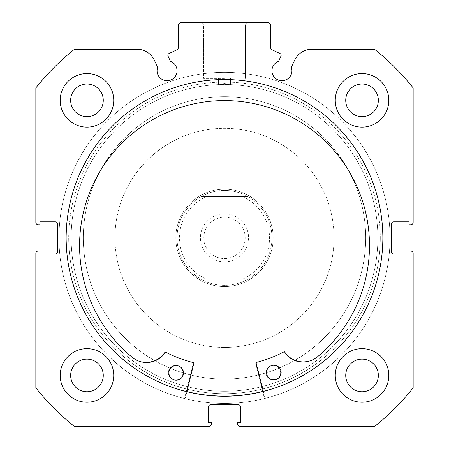 <?xml version="1.0" encoding="UTF-8"?>
<svg xmlns="http://www.w3.org/2000/svg" width="449" height="449" viewBox="0 0 449 449"><rect width="100%" height="100%" fill="white"/><g stroke="black" fill="none" stroke-linecap="round" stroke-linejoin="round"><path stroke-width="0.34" stroke-dasharray="2.25 1.68" d="M186.919 391.595A158.233 158.233 0 0 1 90.586 153.597A158.233 158.233 0 0 1 308.789 103.977A158.233 158.233 0 0 1 263.277 391.298M358.414 322.18A158.233 158.233 0 0 1 140.211 371.8A158.233 158.233 0 0 1 90.586 153.597A158.233 158.233 0 0 1 308.789 103.977A158.233 158.233 0 0 1 358.414 322.18M343.99 313.099A141.194 141.194 0 0 1 149.287 357.382A141.194 141.194 0 0 1 105.01 162.678A141.194 141.194 0 0 1 299.713 118.396A141.194 141.194 0 0 1 343.99 313.099A141.194 141.194 0 0 1 149.287 357.382A141.194 141.194 0 0 1 105.01 162.678A141.194 141.194 0 0 1 299.713 118.396A141.194 141.194 0 0 1 343.99 313.099M292.439 114.119A141.194 141.194 0 0 1 348.272 305.831A141.194 141.194 0 0 1 156.561 361.658A141.194 141.194 0 0 1 100.728 169.947A141.194 141.194 0 0 1 292.439 114.119A141.194 141.194 0 0 1 348.272 305.831A141.194 141.194 0 0 1 156.561 361.658A141.194 141.194 0 0 1 100.728 169.947A141.194 141.194 0 0 1 292.439 114.119M201.073 280.569A48.688 48.688 0 0 1 181.823 214.459A48.688 48.688 0 0 1 247.927 195.208A48.688 48.688 0 0 1 267.177 261.318A48.688 48.688 0 0 1 201.073 280.569A48.688 48.688 0 0 1 181.823 214.459A48.688 48.688 0 0 1 247.927 195.208A48.688 48.688 0 0 1 267.177 261.318A48.688 48.688 0 0 1 201.073 280.569M277.213 141.862A109.545 109.545 0 0 1 320.53 290.604A109.545 109.545 0 0 1 171.787 333.916A109.545 109.545 0 0 1 128.47 185.173A109.545 109.545 0 0 1 277.213 141.862A109.545 109.545 0 0 1 320.53 290.604A109.545 109.545 0 0 1 171.787 333.916A109.545 109.545 0 0 1 128.47 185.173A109.545 109.545 0 0 1 277.213 141.862M300.639 99.178A158.233 158.233 0 0 1 363.207 314.031A158.233 158.233 0 0 1 148.361 376.599A158.233 158.233 0 0 1 85.793 161.747A158.233 158.233 0 0 1 300.639 99.178A158.233 158.233 0 0 1 363.207 314.031A158.233 158.233 0 0 1 148.361 376.599A158.233 158.233 0 0 1 85.793 161.747A158.233 158.233 0 0 1 300.639 99.178M193.367 363.095A0.488 0.488 0 0 0 193.014 362.506A128.532 128.532 0 0 1 165.423 352.044A0.488 0.488 0 0 0 164.794 352.207A22.411 22.411 0 0 1 132.489 357.544A144.96 144.96 0 0 1 224.5 100.593A144.96 144.96 0 0 1 316.523 357.556A22.411 22.411 0 0 1 284.206 352.207A0.488 0.488 0 0 0 283.577 352.044A128.532 128.532 0 0 1 255.986 362.506A0.488 0.488 0 0 0 255.633 363.095L264.444 398.532A165.535 165.535 0 0 0 224.5 72.356A165.535 165.535 0 0 0 184.556 398.532L193.367 363.095A0.488 0.488 0 0 0 193.014 362.506A128.532 128.532 0 0 1 165.423 352.044A0.488 0.488 0 0 0 164.794 352.207A22.411 22.411 0 0 1 132.489 357.544A144.96 144.96 0 0 1 224.5 100.593A144.96 144.96 0 0 1 316.523 357.556L316.511 357.544A22.411 22.411 0 0 1 284.206 352.207A0.488 0.488 0 0 0 283.577 352.044A128.532 128.532 0 0 1 255.986 362.506A0.488 0.488 0 0 0 255.633 363.095L264.444 398.532A165.535 165.535 0 0 0 224.5 72.356A165.535 165.535 0 0 0 184.556 398.532L193.367 363.095M168.375 372.704A7.302 7.302 0 0 0 175.677 380.006A7.302 7.302 0 0 0 182.979 372.704A7.302 7.302 0 0 0 175.677 365.402A7.302 7.302 0 0 0 168.375 372.704A7.302 7.302 0 0 0 175.677 380.006A7.302 7.302 0 0 0 182.979 372.704A7.302 7.302 0 0 0 175.677 365.402A7.302 7.302 0 0 0 168.375 372.704M266.021 372.704A7.302 7.302 0 0 0 273.323 380.006A7.302 7.302 0 0 0 280.625 372.704A7.302 7.302 0 0 0 273.323 365.402A7.302 7.302 0 0 0 266.021 372.704A7.302 7.302 0 0 0 273.323 380.006A7.302 7.302 0 0 0 280.625 372.704A7.302 7.302 0 0 0 273.323 365.402A7.302 7.302 0 0 0 266.021 372.704M168.038 56.136A1.948 1.948 0 0 1 168.981 53.549L177.125 49.755A1.948 1.948 0 0 0 178.247 47.987L178.247 24.886L180.683 22.45L268.317 22.45L270.753 24.886L270.753 47.987A1.948 1.948 0 0 0 271.875 49.755L280.019 53.549A1.948 1.948 0 0 1 280.962 56.136L278.52 61.373A9.979 9.979 0 0 0 281.938 80.73A9.979 9.979 0 0 0 291.317 67.339L294.578 60.34A19.245 19.245 0 0 1 312.021 49.227L374.46 49.227A241.001 241.001 0 0 1 413.159 87.931L413.159 222.311A2.436 2.436 0 0 1 410.728 224.741L409.022 224.741L409.022 221.823L393.689 221.823A2.436 2.436 0 0 0 391.253 224.259L391.253 251.519A2.436 2.436 0 0 0 393.689 253.954L409.022 253.954L409.022 251.036L410.728 251.036A2.436 2.436 0 0 1 413.159 253.466L413.159 387.846A241.001 241.001 0 0 1 374.46 426.55L240.08 426.55A2.436 2.436 0 0 1 237.644 424.114L237.644 422.414L240.569 422.414L240.569 407.075A2.436 2.436 0 0 0 238.133 404.639L210.867 404.639A2.436 2.436 0 0 0 208.431 407.075L208.431 422.414L211.356 422.414L211.356 424.114A2.436 2.436 0 0 1 208.92 426.55L74.54 426.55A241.001 241.001 0 0 1 35.841 387.846L35.841 253.466A2.436 2.436 0 0 1 38.272 251.036L39.978 251.036L39.978 253.954L55.311 253.954A2.436 2.436 0 0 0 57.747 251.519L57.747 224.259A2.436 2.436 0 0 0 55.311 221.823L39.978 221.823L39.978 224.741L38.272 224.741A2.436 2.436 0 0 1 35.841 222.311L35.841 87.931A241.001 241.001 0 0 1 74.54 49.227L136.979 49.227A19.245 19.245 0 0 1 154.422 60.34L157.683 67.339A9.979 9.979 0 0 0 167.062 80.73A9.979 9.979 0 0 0 170.48 61.373L168.038 56.136M224.5 22.45L201.214 22.45L224.5 22.45M224.5 24.886L203.65 24.886L224.5 24.886M380.297 237.891A155.797 155.797 0 0 1 224.5 393.689A155.797 155.797 0 0 1 68.703 237.891A155.797 155.797 0 0 0 224.5 393.689A155.797 155.797 0 0 0 380.297 237.891A155.797 155.797 0 0 0 224.5 82.094A155.797 155.797 0 0 0 68.703 237.891A155.797 155.797 0 0 1 224.5 82.094A155.797 155.797 0 0 1 380.297 237.891M71.138 237.891A153.362 153.362 0 0 0 224.5 391.253A153.362 153.362 0 0 0 377.862 237.891A153.362 153.362 0 0 1 224.5 391.253A153.362 153.362 0 0 1 71.138 237.891A153.362 153.362 0 0 1 220.846 84.569L224.5 84.524L220.846 84.569L224.5 83.306L220.846 84.569A153.362 153.362 0 0 0 71.138 237.891M224.5 78.44L203.65 78.44L224.5 78.44M382.851 237.891A158.351 158.351 0 0 0 224.5 79.535A158.351 158.351 0 0 0 66.149 237.891A158.351 158.351 0 0 0 224.5 396.243A158.351 158.351 0 0 0 382.851 237.891A158.351 158.351 0 0 0 224.5 79.535A158.351 158.351 0 0 0 66.149 237.891A158.351 158.351 0 0 0 224.5 396.243A158.351 158.351 0 0 0 382.851 237.891A158.351 158.351 0 0 0 224.5 79.535A158.351 158.351 0 0 0 66.149 237.891A158.351 158.351 0 0 0 224.5 396.243A158.351 158.351 0 0 0 382.851 237.891A158.351 158.351 0 0 0 224.5 79.535A158.351 158.351 0 0 0 66.149 237.891A158.351 158.351 0 0 0 224.5 396.243A158.351 158.351 0 0 0 382.851 237.891A158.351 158.351 0 0 0 224.5 79.535A158.351 158.351 0 0 0 66.149 237.891A158.351 158.351 0 0 0 224.5 396.243A158.351 158.351 0 0 0 382.851 237.891A158.351 158.351 0 0 0 224.5 79.535A158.351 158.351 0 0 0 66.149 237.891A158.351 158.351 0 0 0 224.5 396.243A158.351 158.351 0 0 0 382.851 237.891A158.351 158.351 0 0 0 224.5 79.535A158.351 158.351 0 0 0 66.149 237.891A158.351 158.351 0 0 0 224.5 396.243A158.351 158.351 0 0 0 382.851 237.891M390.035 237.891A165.535 165.535 0 0 0 224.5 72.356A165.535 165.535 0 0 0 58.965 237.891A165.535 165.535 0 0 0 224.5 403.426A165.535 165.535 0 0 0 390.035 237.891A165.535 165.535 0 0 0 224.5 72.356A165.535 165.535 0 0 0 58.965 237.891A165.535 165.535 0 0 0 224.5 403.426A165.535 165.535 0 0 0 390.035 237.891A165.535 165.535 0 0 0 224.5 72.356A165.535 165.535 0 0 0 58.965 237.891A165.535 165.535 0 0 0 224.5 403.426A165.535 165.535 0 0 0 390.035 237.891A165.535 165.535 0 0 0 224.5 72.356A165.535 165.535 0 0 0 58.965 237.891A165.535 165.535 0 0 0 224.5 403.426A165.535 165.535 0 0 0 390.035 237.891M335.263 375.431A26.777 26.777 0 0 0 362.04 402.209A26.777 26.777 0 0 0 388.817 375.431A26.777 26.777 0 0 0 362.04 348.649A26.777 26.777 0 0 0 335.263 375.431A26.777 26.777 0 0 0 362.04 402.209A26.777 26.777 0 0 0 388.817 375.431A26.777 26.777 0 0 0 362.04 348.649A26.777 26.777 0 0 0 335.263 375.431A26.777 26.777 0 0 0 362.04 402.209A26.777 26.777 0 0 0 388.817 375.431A26.777 26.777 0 0 0 362.04 348.649A26.777 26.777 0 0 0 335.263 375.431M60.183 375.431A26.777 26.777 0 0 0 86.96 402.209A26.777 26.777 0 0 0 113.737 375.431A26.777 26.777 0 0 0 86.96 348.649A26.777 26.777 0 0 0 60.183 375.431A26.777 26.777 0 0 0 86.96 402.209A26.777 26.777 0 0 0 113.737 375.431A26.777 26.777 0 0 0 86.96 348.649A26.777 26.777 0 0 0 60.183 375.431A26.777 26.777 0 0 0 86.96 402.209A26.777 26.777 0 0 0 113.737 375.431A26.777 26.777 0 0 0 86.96 348.649A26.777 26.777 0 0 0 60.183 375.431M335.263 100.352A26.777 26.777 0 0 0 362.04 127.129A26.777 26.777 0 0 0 388.817 100.352A26.777 26.777 0 0 0 362.04 73.569A26.777 26.777 0 0 0 335.263 100.352A26.777 26.777 0 0 0 362.04 127.129A26.777 26.777 0 0 0 388.817 100.352A26.777 26.777 0 0 0 362.04 73.569A26.777 26.777 0 0 0 335.263 100.352A26.777 26.777 0 0 0 362.04 127.129A26.777 26.777 0 0 0 388.817 100.352A26.777 26.777 0 0 0 362.04 73.569A26.777 26.777 0 0 0 335.263 100.352M60.183 100.352A26.777 26.777 0 0 0 86.96 127.129A26.777 26.777 0 0 0 113.737 100.352A26.777 26.777 0 0 0 86.96 73.569A26.777 26.777 0 0 0 60.183 100.352A26.777 26.777 0 0 0 86.96 127.129A26.777 26.777 0 0 0 113.737 100.352A26.777 26.777 0 0 0 86.96 73.569A26.777 26.777 0 0 0 60.183 100.352A26.777 26.777 0 0 0 86.96 127.129A26.777 26.777 0 0 0 113.737 100.352A26.777 26.777 0 0 0 86.96 73.569A26.777 26.777 0 0 0 60.183 100.352M70.65 100.352A16.31 16.31 0 0 0 86.96 116.661A16.31 16.31 0 0 0 103.27 100.352A16.31 16.31 0 0 0 86.96 84.036A16.31 16.31 0 0 0 70.65 100.352M345.73 100.352A16.31 16.31 0 0 0 362.04 116.661A16.31 16.31 0 0 0 378.35 100.352A16.31 16.31 0 0 0 362.04 84.036A16.31 16.31 0 0 0 345.73 100.352M70.65 375.431A16.31 16.31 0 0 0 86.96 391.741A16.31 16.31 0 0 0 103.27 375.431A16.31 16.31 0 0 0 86.96 359.121A16.31 16.31 0 0 0 70.65 375.431M345.73 375.431A16.31 16.31 0 0 0 362.04 391.741A16.31 16.31 0 0 0 378.35 375.431A16.31 16.31 0 0 0 362.04 359.121A16.31 16.31 0 0 0 345.73 375.431M228.154 84.569A153.362 153.362 0 0 1 377.862 237.891A153.362 153.362 0 0 0 228.154 84.569L224.5 84.524L228.154 84.569L224.5 83.306L228.154 84.569M224.5 261.992A24.1 24.1 0 0 0 248.6 237.891A24.1 24.1 0 0 0 224.5 213.791A24.1 24.1 0 0 0 200.4 237.891A24.1 24.1 0 0 0 224.5 261.992M224.5 217.198A20.693 20.693 0 0 1 245.193 237.891A20.693 20.693 0 0 1 224.5 258.579A20.693 20.693 0 0 1 203.807 237.891A20.693 20.693 0 0 1 224.5 217.198A20.693 20.693 0 0 1 245.193 237.891A20.693 20.693 0 0 1 224.5 258.579A20.693 20.693 0 0 1 203.807 237.891A20.693 20.693 0 0 1 224.5 217.198M224.5 285.356A47.471 47.471 0 0 1 177.029 237.891A47.471 47.471 0 0 1 224.5 190.421A47.471 47.471 0 0 1 271.971 237.891A47.471 47.471 0 0 1 224.5 285.356C216.227 285.323 208.476 283.291 201.247 279.272L206.736 279.272A45.035 45.035 0 0 1 206.736 196.505L201.247 196.505A47.471 47.471 0 0 0 201.247 279.272L247.753 279.272C240.524 283.291 232.773 285.323 224.5 285.356M224.5 286.574A48.688 48.688 0 0 1 175.812 237.891A48.688 48.688 0 0 1 224.5 189.203A48.688 48.688 0 0 1 273.188 237.891A48.688 48.688 0 0 1 224.5 286.574A48.688 48.688 0 0 1 175.812 237.891A48.688 48.688 0 0 1 224.5 189.203A48.688 48.688 0 0 1 273.188 237.891A48.688 48.688 0 0 1 224.5 286.574M224.5 391.253A153.362 153.362 0 0 1 71.138 237.891A153.362 153.362 0 0 1 224.5 84.524A153.362 153.362 0 0 1 377.862 237.891A153.362 153.362 0 0 1 224.5 391.253A153.362 153.362 0 0 1 71.138 237.891A153.362 153.362 0 0 1 224.5 84.524A153.362 153.362 0 0 1 377.862 237.891A153.362 153.362 0 0 1 224.5 391.253M247.753 279.272A47.471 47.471 0 0 0 247.753 196.505L242.264 196.505A45.035 45.035 0 0 1 242.264 279.272L247.753 279.272A47.471 47.471 0 0 0 247.753 196.505C240.524 192.486 232.773 190.46 224.5 190.421C216.227 190.46 208.476 192.486 201.247 196.505A47.471 47.471 0 0 0 201.247 279.272M242.264 279.272L206.736 279.272M242.264 196.505L206.736 196.505M247.753 196.505L201.247 196.505M256.121 362.972A0.488 0.488 0 0 1 256.469 362.382A128.532 128.532 0 0 0 284.021 351.814A0.488 0.488 0 0 1 284.649 351.971A22.411 22.411 0 0 0 316.977 357.185L316.988 357.196A144.96 144.96 0 0 0 223.967 100.593A144.96 144.96 0 0 0 132.943 357.909L132.955 357.898A22.411 22.411 0 0 0 165.243 352.437A0.488 0.488 0 0 1 165.872 352.269A128.532 128.532 0 0 0 193.502 362.629A0.488 0.488 0 0 1 193.856 363.213L185.184 398.684A165.535 165.535 0 0 1 223.855 72.356A165.535 165.535 0 0 1 265.067 398.375L256.121 362.972M281.153 372.485A7.302 7.302 0 0 1 273.873 379.815A7.302 7.302 0 0 1 266.543 372.541A7.302 7.302 0 0 1 273.817 365.211A7.302 7.302 0 0 1 281.153 372.485M183.506 372.866A7.302 7.302 0 0 1 176.233 380.196A7.302 7.302 0 0 1 168.897 372.923A7.302 7.302 0 0 1 176.176 365.587A7.302 7.302 0 0 1 183.506 372.866M186.891 391.713L185.184 398.684A165.535 165.535 0 0 1 223.855 72.356A165.535 165.535 0 0 1 265.067 398.375L263.31 391.416M203.65 24.886L201.214 22.45L203.65 24.886L203.65 78.44L203.65 24.886M218.416 84.648L218.416 78.44L218.416 84.648M245.35 78.44L245.35 24.886L247.786 22.45L245.35 24.886L245.35 78.44M230.584 84.648L230.584 78.44L230.584 84.648"/><path stroke-width="0.67" d="M263.277 391.298A158.233 158.233 0 0 1 186.919 391.595M167.859 55.311A1.948 1.948 0 0 0 168.038 56.136L170.48 61.373A9.979 9.979 0 0 1 167.062 80.73A9.979 9.979 0 0 1 157.683 67.339L154.422 60.34A19.245 19.245 0 0 0 136.979 49.227L74.54 49.227A241.001 241.001 0 0 0 35.841 87.931L35.841 222.311A2.436 2.436 0 0 0 38.272 224.741L39.978 224.741L39.978 221.823L55.311 221.823A2.436 2.436 0 0 1 57.747 224.259L57.747 251.519A2.436 2.436 0 0 1 55.311 253.954L39.978 253.954L39.978 251.036L38.272 251.036A2.436 2.436 0 0 0 35.841 253.466L35.841 387.846A241.001 241.001 0 0 0 74.54 426.55L208.92 426.55A2.436 2.436 0 0 0 211.356 424.114L211.356 422.414L208.431 422.414L208.431 407.075A2.436 2.436 0 0 1 210.867 404.639L238.133 404.639A2.436 2.436 0 0 1 240.569 407.075L240.569 422.414L237.644 422.414L237.644 424.114A2.436 2.436 0 0 0 240.08 426.55L374.46 426.55A241.001 241.001 0 0 0 413.159 387.846L413.159 253.466A2.436 2.436 0 0 0 410.728 251.036L409.022 251.036L409.022 253.954L393.689 253.954A2.436 2.436 0 0 1 391.253 251.519L391.253 224.259A2.436 2.436 0 0 1 393.689 221.823L409.022 221.823L409.022 224.741L410.728 224.741A2.436 2.436 0 0 0 413.159 222.311L413.159 87.931A241.001 241.001 0 0 0 374.46 49.227L312.021 49.227A19.245 19.245 0 0 0 294.578 60.34L291.317 67.339A9.979 9.979 0 0 1 281.938 80.73A9.979 9.979 0 0 1 278.52 61.373L280.962 56.136A1.948 1.948 0 0 0 280.019 53.549L271.875 49.755A1.948 1.948 0 0 1 270.753 47.987L270.753 24.886L268.317 22.45L180.683 22.45L178.247 24.886L178.247 47.987A1.948 1.948 0 0 1 177.125 49.755L168.981 53.549A1.948 1.948 0 0 0 167.859 55.311M382.851 237.891A158.351 158.351 0 0 0 224.5 79.535A158.351 158.351 0 0 0 66.149 237.891A158.351 158.351 0 0 0 224.5 396.243A158.351 158.351 0 0 0 382.851 237.891M335.263 375.431A26.777 26.777 0 0 0 362.04 402.209A26.777 26.777 0 0 0 388.817 375.431A26.777 26.777 0 0 0 362.04 348.649A26.777 26.777 0 0 0 335.263 375.431M60.183 375.431A26.777 26.777 0 0 0 86.96 402.209A26.777 26.777 0 0 0 113.737 375.431A26.777 26.777 0 0 0 86.96 348.649A26.777 26.777 0 0 0 60.183 375.431M335.263 100.352A26.777 26.777 0 0 0 362.04 127.129A26.777 26.777 0 0 0 388.817 100.352A26.777 26.777 0 0 0 362.04 73.569A26.777 26.777 0 0 0 335.263 100.352M60.183 100.352A26.777 26.777 0 0 0 86.96 127.129A26.777 26.777 0 0 0 113.737 100.352A26.777 26.777 0 0 0 86.96 73.569A26.777 26.777 0 0 0 60.183 100.352M103.27 100.352A16.31 16.31 0 0 1 86.96 116.661A16.31 16.31 0 0 1 70.65 100.352A16.31 16.31 0 0 1 86.96 84.036A16.31 16.31 0 0 1 103.27 100.352M378.35 100.352A16.31 16.31 0 0 1 362.04 116.661A16.31 16.31 0 0 1 345.73 100.352A16.31 16.31 0 0 1 362.04 84.036A16.31 16.31 0 0 1 378.35 100.352M103.27 375.431A16.31 16.31 0 0 1 86.96 391.741A16.31 16.31 0 0 1 70.65 375.431A16.31 16.31 0 0 1 86.96 359.121A16.31 16.31 0 0 1 103.27 375.431M378.35 375.431A16.31 16.31 0 0 1 362.04 391.741A16.31 16.31 0 0 1 345.73 375.431A16.31 16.31 0 0 1 362.04 359.121A16.31 16.31 0 0 1 378.35 375.431M263.31 391.416L256.121 362.972A0.488 0.488 0 0 1 256.469 362.382A128.532 128.532 0 0 0 284.021 351.814A0.488 0.488 0 0 1 284.649 351.971A22.411 22.411 0 0 0 316.977 357.185L316.988 357.196A144.96 144.96 0 0 0 223.967 100.593A144.96 144.96 0 0 0 132.943 357.909L132.955 357.898A22.411 22.411 0 0 0 165.243 352.437A0.488 0.488 0 0 1 165.872 352.269A128.532 128.532 0 0 0 193.502 362.629A0.488 0.488 0 0 1 193.856 363.213L186.891 391.713M281.153 372.485A7.302 7.302 0 0 1 273.873 379.815A7.302 7.302 0 0 1 266.543 372.541A7.302 7.302 0 0 1 273.817 365.211A7.302 7.302 0 0 1 281.153 372.485M183.506 372.866A7.302 7.302 0 0 1 176.233 380.196A7.302 7.302 0 0 1 168.897 372.923A7.302 7.302 0 0 1 176.176 365.587A7.302 7.302 0 0 1 183.506 372.866"/></g></svg>
